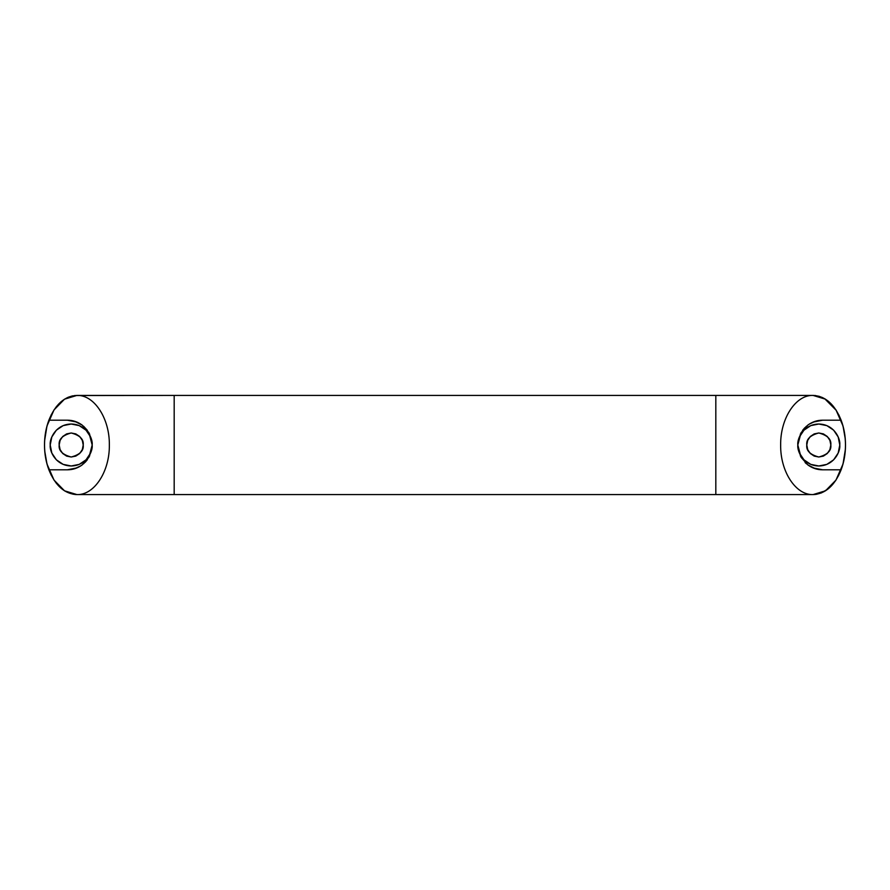 <?xml version="1.0" encoding="UTF-8"?>
<svg xmlns="http://www.w3.org/2000/svg" width="890" height="890" viewBox="0 0 890 890"><rect width="100%" height="100%" fill="white"/><g stroke="black" fill="none" stroke-linecap="round" stroke-linejoin="round"><path stroke-width="1.33" d="M80.879 465.804L74.727 468.685L67.384 469.798L48.872 469.798C43.076 453.266 43.076 436.734 48.872 420.202L48.872 420.202C55.325 404.294 64.67 396.028 76.918 395.416L813.082 395.416L715.816 395.416L715.816 494.584L76.918 494.584C94.273 495.285 109.737 471.466 109.348 445C109.737 418.534 94.273 394.715 76.918 395.416C64.67 396.028 55.325 404.294 48.872 420.202L67.384 420.202C72.691 420.169 77.619 421.793 82.158 425.086L88.922 432.707L92.182 445L88.933 457.26L82.203 464.88C77.653 468.196 72.713 469.831 67.384 469.798L76.874 467.906L80.656 465.948M85.084 462.366L86.942 460.23M809.121 424.196L815.273 421.315L822.616 420.202L841.128 420.202C834.675 404.294 825.33 396.028 813.082 395.416C825.33 396.028 834.675 404.294 841.128 420.202L841.128 420.202C846.924 436.734 846.924 453.266 841.128 469.798L822.616 469.798C817.309 469.831 812.381 468.207 807.842 464.914L801.078 457.293L797.818 445L801.067 432.74L807.797 425.12C812.348 421.804 817.287 420.169 822.616 420.202L841.128 420.202C844.043 427.979 845.5 436.245 845.5 445.011C845.5 453.767 844.043 462.032 841.128 469.798L841.128 469.798C834.675 485.706 825.33 493.972 813.082 494.584C795.727 495.285 780.263 471.466 780.652 445C780.263 418.534 795.727 394.715 813.082 395.416L825.486 399.187L835.999 409.934L843.03 426.021L845.255 438.815M804.916 427.634L803.058 429.77M830.815 445C831.494 450.685 827.489 454.69 818.8 457.015C810.111 454.69 806.106 450.685 806.785 445L807.697 449.595L810.301 453.5L814.205 456.103L818.8 457.015L823.395 456.103L827.299 453.5L829.903 449.595L830.815 445L829.903 440.405L827.299 436.501L823.395 433.897L818.8 432.985L814.205 433.897L810.301 436.501L807.697 440.405L806.785 445C806.106 439.315 810.111 435.31 818.8 432.985C827.489 435.31 831.494 439.315 830.815 445L829.903 449.595M845.366 449.506L843.03 463.979L835.999 480.066L825.486 490.813L813.082 494.584L715.816 494.584L813.082 494.584C825.33 493.972 834.675 485.706 841.128 469.798L822.616 469.798L815.318 468.696L807.842 464.914L801.078 457.293L797.818 445C796.973 438.859 803.269 424.308 818.8 424.018C834.331 424.308 840.616 438.859 839.782 445C840.616 451.141 834.331 465.693 818.8 465.982C803.269 465.693 796.973 451.141 797.818 445L801.067 432.74L807.797 425.12M59.185 445C58.506 439.315 62.511 435.31 71.2 432.985C79.889 435.31 83.894 439.315 83.215 445L82.303 440.405L79.7 436.501L75.795 433.897L71.2 432.985L66.605 433.897L62.701 436.501L60.097 440.405L59.185 445L60.097 449.595L62.701 453.5L66.605 456.103L71.2 457.015L75.795 456.103L79.7 453.5L82.303 449.595L83.215 445C83.894 450.685 79.889 454.69 71.2 457.015C62.511 454.69 58.506 450.685 59.185 445M79.232 464.38L71.2 465.982L79.232 464.38L86.03 459.83L90.58 453.032L92.182 445C93.027 451.141 86.73 465.693 71.2 465.982C55.669 465.693 49.384 451.141 50.218 445C49.384 438.859 55.669 424.308 71.2 424.018C86.73 424.308 93.027 438.859 92.182 445L88.933 457.26L82.203 464.88M74.927 494.495L76.918 494.584C64.67 493.972 55.325 485.706 48.872 469.798C55.325 485.706 64.67 493.972 76.918 494.584L174.184 494.584L174.184 395.416L74.649 395.538M79.232 425.62L86.03 430.17L79.232 425.62L71.2 424.018L63.168 425.62L56.37 430.17L51.82 436.968L50.218 445L51.82 453.032L56.37 459.83L63.168 464.38L71.2 465.982M76.918 494.584L64.514 490.813L54.001 480.066L46.97 463.979L44.745 451.186M44.633 440.494L46.97 426.021L54.001 409.934L64.514 399.187L76.918 395.416M818.8 424.018L826.832 425.62L818.8 424.018L810.768 425.62L803.97 430.17L799.42 436.968L797.818 445L799.42 453.032L803.97 459.83L810.768 464.38L818.8 465.982L826.832 464.38L833.63 459.83L838.18 453.032L839.782 445L838.18 436.968L833.63 430.17L826.832 425.62M827.299 436.501L829.903 440.405M827.299 453.5L823.395 456.103M715.816 395.416L174.184 395.416L174.184 494.584L715.816 494.584L715.816 395.416M813.505 468.062L814.139 468.296M800.51 456.236L797.818 445L800.499 433.786M802.569 430.404L806.518 426.143M809.344 424.052L813.115 422.094L822.616 420.202M822.616 469.798L813.126 467.906L809.399 465.982M806.54 463.879L805.083 462.533M89.49 433.764L92.182 445L90.58 436.968L86.03 430.17M80.601 424.018L76.885 422.094L67.384 420.202L74.682 421.304L82.158 425.086L88.922 432.707L92.182 445L89.501 456.214M87.431 459.596L83.482 463.857M67.384 469.798L48.872 469.798C45.957 462.021 44.5 453.755 44.5 444.989C44.5 436.234 45.957 427.968 48.872 420.202L67.384 420.202M83.46 426.121L87.42 430.393M76.496 421.938L75.861 421.704M72.579 395.861L68.352 397.185M67.629 397.496L64.158 399.421M60.798 401.991L56.204 406.864M51.453 414.339L48.639 420.837M48.639 469.152L51.231 475.216M56.192 483.125L60.765 487.987M64.77 490.969L73.325 494.273M813.082 494.584L815.362 494.462M816.286 494.339L821.481 492.882L828.334 488.744L835.521 480.778M838.38 475.983L841.339 469.208M841.361 420.837L838.792 414.818M836.322 410.424L824.641 398.676M822.85 397.719L818.744 396.184M815.763 395.583L813.082 395.416"/></g></svg>

